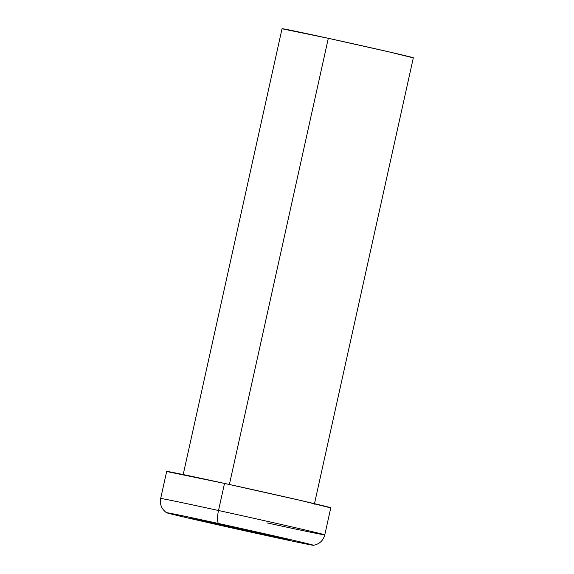 <?xml version="1.0" encoding="UTF-8"?>
<svg xmlns="http://www.w3.org/2000/svg" width="574" height="574" viewBox="0 0 574 574"><rect width="100%" height="100%" fill="white"/><g stroke="black" fill="none" stroke-linecap="round" stroke-linejoin="round"><path stroke-width="0.86" d="M238.059 528.496L246.562 530.441L238.059 528.496M167.113 471.598L224.513 483.423L218.507 510.508L224.513 483.423A84.048 0.825 -167.5 0 0 166.675 471.412L160.67 498.497A84.048 0.825 12.5 0 1 218.507 510.508A13.446 3.996 102.3 0 0 218.299 523.452A75.309 0.739 12.5 0 1 313.461 545.243A75.309 0.739 12.5 0 1 261.701 534.523L261.701 534.523A75.309 0.739 12.5 0 1 166.489 512.682A75.309 0.739 12.5 0 1 218.299 523.452A75.309 0.739 12.5 0 1 313.519 545.278A75.309 0.739 12.5 0 1 261.701 534.523A75.309 0.739 12.5 0 1 166.725 512.804A75.309 0.739 12.5 0 1 218.299 523.452A13.446 3.996 -77.7 0 1 218.507 510.508A84.048 0.825 -167.5 0 0 160.82 498.584M254.339 532.643L254.339 532.643A49.759 0.488 12.5 0 1 191.429 518.222A49.759 0.488 12.5 0 1 225.661 525.332A49.759 0.488 12.5 0 1 288.571 539.747A49.759 0.488 12.5 0 1 254.339 532.643A49.759 0.488 12.5 0 1 191.429 518.214A49.759 0.488 12.5 0 1 225.661 525.332L225.661 525.332A49.759 0.488 12.5 0 1 288.571 539.761A49.759 0.488 12.5 0 1 254.339 532.643M233.022 527.205L263.631 534.222L226.056 526.093L216.369 523.753L233.022 527.205L263.631 534.229L225.847 526.042L216.369 523.746L233.022 527.205M282.394 28.851L328.314 38.307L229.392 484.492L328.314 38.307A67.237 0.66 -167.5 0 0 282.042 28.7L183.084 475.05M314.373 504.159L413.33 57.809A67.237 0.66 -167.5 0 0 328.314 38.307L389.072 51.897L413.043 57.802M324.626 534.796A84.048 0.825 -167.5 0 0 218.507 510.508A84.048 0.825 12.5 0 1 324.776 534.882L330.782 507.796A84.048 0.825 -167.5 0 0 224.513 483.423L300.46 500.413L330.43 507.796M313.49 545.3C319.474 544.087 323.234 540.615 324.776 534.882A84.048 0.825 12.5 0 1 266.946 522.871M160.67 498.497C159.651 504.345 161.588 509.088 166.503 512.711M215.989 523.23L216.369 523.753M190.934 517.547L191.429 518.222M289.303 539.352L288.571 539.761M264.191 533.913L263.631 534.229"/></g></svg>

